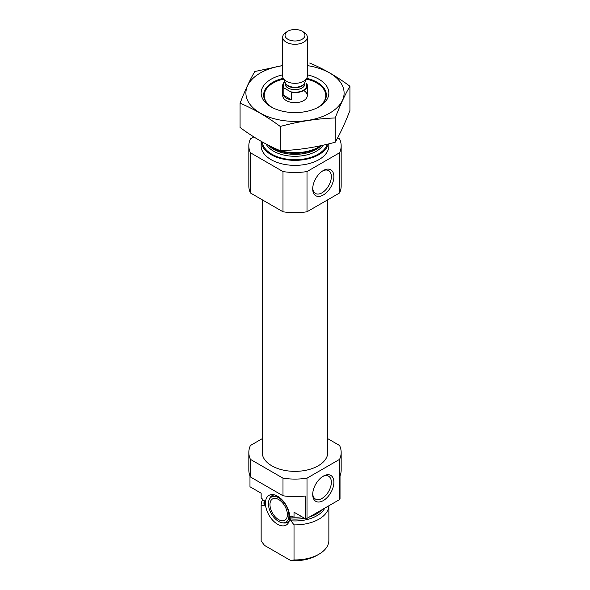 <?xml version="1.0" encoding="UTF-8"?>
<svg xmlns="http://www.w3.org/2000/svg" width="590" height="590" viewBox="0 0 590 590"><rect width="100%" height="100%" fill="white"/><g stroke="black" fill="none" stroke-linecap="round" stroke-linejoin="round"><path stroke-width="0.89" d="M312.73 188.114A13.187 7.611 120 0 0 315.436 193.454A13.187 7.611 120 0 0 328.623 185.843A13.187 7.611 120 0 0 328.623 170.621A13.187 7.611 120 0 0 322.642 170.945M261.141 493.203L261.141 497.672A33.859 19.551 180 0 0 261.156 498.233L261.156 493.211L249.976 486.75L249.976 475.916M327.782 438.687L339.582 445.502A46.168 26.653 180 0 1 341.168 452.434L341.168 470.024A46.168 26.653 180 0 1 340.024 475.916L340.024 498.535A46.168 26.653 180 0 1 339.582 499.575L307.007 518.381A46.168 26.653 180 0 1 305.207 518.639L294.019 512.186L294.019 517.209A33.859 19.551 180 0 0 302.006 516.796M341.168 452.434A46.168 26.653 180 0 1 339.582 459.367L307.007 478.173A46.168 26.653 180 0 1 282.994 478.173L282.994 495.762L250.418 476.956A46.168 26.653 180 0 1 248.833 470.024L248.833 452.434A46.168 26.653 180 0 1 250.418 445.502L262.218 438.687M282.994 478.173L250.418 459.367L250.418 476.956M339.582 459.367L339.582 499.575M282.994 495.762A46.168 26.653 180 0 0 305.207 496.02L305.207 518.639M307.007 478.173L307.007 518.381M250.418 459.367A46.168 26.653 180 0 1 248.833 452.434M261.156 498.233L262.284 498.889L265.08 502.51L265.08 504.443L264.224 505.372L261.156 505.903A33.859 19.551 180 0 1 261.141 505.335A33.859 19.551 180 0 1 262.83 499.243M293.96 517.172A30.319 17.501 180 0 1 290.096 516.958L291.312 516.021L294.019 517.209M265.006 502.031L265.08 502.51A30.319 17.501 180 0 1 264.881 501.67M290.096 516.958L290.096 518.883L290.951 520.8L294.019 524.879L294.019 559.932A33.859 19.551 180 0 0 318.939 554.216A33.859 19.551 180 0 0 328.859 540.396L328.859 505.77A33.859 19.551 180 0 1 294.019 524.879M261.156 505.903L261.156 540.964A33.859 19.551 180 0 1 261.141 540.396L261.141 505.335M261.156 540.964L264.526 545.418L290.649 560.5L294.019 559.932M318.939 554.216L316.764 555.47A30.783 17.774 180 0 1 290.649 560.5M327.782 199.781L327.782 452.434A32.782 18.924 180 0 1 295 471.358A32.782 18.924 180 0 1 262.218 452.434L262.218 199.781M306.431 79.06A30.783 17.774 180 0 1 316.764 82.998L316.764 82.998A30.783 17.774 180 0 1 317.804 107.498M272.197 107.498A30.783 17.774 180 0 1 273.236 82.998A30.783 17.774 180 0 1 283.569 79.06M303.703 90.536A12.309 7.11 180 0 1 307.309 95.565A12.309 7.11 180 0 1 295 102.667A12.309 7.11 180 0 1 282.691 95.565L282.691 85.506A12.309 7.11 180 0 1 284.734 81.582M320.99 145.664A33.859 19.551 180 0 1 318.939 146.954A33.859 19.551 180 0 1 271.061 146.954A33.859 19.551 180 0 1 268.339 145.184A30.319 17.501 180 0 0 294.58 154.359A30.319 17.501 180 0 0 321.262 145.605M328.416 143.953A33.859 19.551 180 0 1 292.714 160.303A33.859 19.551 180 0 1 261.156 141.327M328.859 143.842L328.859 145.826A33.859 19.551 180 0 1 295 165.37A33.859 19.551 180 0 1 261.141 145.826L261.141 141.32M337.679 137.794L339.582 138.893A46.168 26.653 180 0 1 341.168 145.826L341.168 186.034A46.168 26.653 180 0 1 339.582 192.967L307.007 211.773A46.168 26.653 180 0 1 282.994 211.773L282.994 171.565L250.418 152.758A46.168 26.653 180 0 1 248.833 145.826A46.168 26.653 180 0 1 250.418 138.893L253.833 136.917M282.994 211.773L250.418 192.967L250.418 152.758M250.418 192.967A46.168 26.653 180 0 1 248.833 186.034L248.833 145.826M341.168 145.826A46.168 26.653 180 0 1 339.582 152.758L307.007 171.565A46.168 26.653 180 0 1 282.994 171.565M339.582 192.967L339.582 152.758M312.707 188.881A14.971 8.644 120 0 0 323.291 194.995A14.971 8.644 120 0 0 333.881 176.653A14.971 8.644 120 0 0 323.291 170.547A14.971 8.644 120 0 0 312.707 188.881M307.007 211.773L307.007 171.565M312.707 494.486A14.971 8.644 120 0 0 323.291 500.593A14.971 8.644 120 0 0 333.881 482.259A14.971 8.644 120 0 0 323.291 476.145A14.971 8.644 120 0 0 312.707 494.486M277.588 524.252A17.169 9.912 -120 0 0 288.93 521.789A17.169 9.912 -120 0 0 286.172 505.283A17.169 9.912 -120 0 0 273.259 494.641A17.169 9.912 -120 0 0 265.647 505.888A17.169 9.912 -120 0 0 277.588 524.252M269.099 499.855A14.499 8.371 60 0 1 278.679 497.768A14.499 8.371 60 0 1 288.761 513.285A14.499 8.371 60 0 1 282.337 522.784A14.499 8.371 60 0 1 271.422 513.794A14.499 8.371 60 0 1 269.099 499.855L269.601 498.624A15.392 8.887 60 0 1 274.638 494.936M289.366 520.446A15.392 8.887 60 0 1 283.65 522.961L282.337 522.784M278.679 499.553A12.309 7.11 60 0 1 286.718 510.402A12.309 7.11 60 0 1 284.83 520.269A12.309 7.11 60 0 1 272.521 513.16A12.309 7.11 60 0 1 272.521 498.948A12.309 7.11 60 0 1 278.679 499.553M312.73 493.719A13.187 7.611 120 0 0 315.436 499.059A13.187 7.611 120 0 0 328.623 491.448A13.187 7.611 120 0 0 328.623 476.226A13.187 7.611 120 0 0 322.642 476.55M307.309 65.608A49.095 28.342 180 0 1 339.611 104.887A49.095 28.342 180 0 1 266.953 116.311A49.095 28.342 180 0 1 260.286 73.005A49.095 28.342 180 0 1 282.691 65.608M307.309 74.842A33.859 19.551 180 0 1 318.939 106.871A33.859 19.551 180 0 1 271.061 106.871A33.859 19.551 180 0 1 271.061 79.23A33.859 19.551 180 0 1 282.691 74.842M282.691 65.549L254.792 71.53C249.88 79.908 244.975 90.484 240.071 103.25C253.302 108.693 266.709 116.429 280.28 126.459C298.592 121.437 316.904 118.605 335.209 117.963C340.12 105.197 345.025 94.629 349.929 86.251C336.698 76.42 323.291 68.683 309.721 63.034M240.071 103.25L240.071 127.492C253.648 137.522 267.049 145.258 280.28 150.708L280.28 126.459M349.929 86.251L349.929 110.492C345.025 123.258 340.12 133.834 335.209 142.205C316.904 147.234 298.592 150.066 280.28 150.708M335.209 117.963L335.209 142.205M271.975 107.38A31.359 18.106 180 0 1 263.642 95.086A31.359 18.106 180 0 1 272.823 82.29A31.359 18.106 180 0 1 283.222 78.308M306.778 78.308A31.359 18.106 180 0 1 326.358 95.086A31.359 18.106 180 0 1 318.025 107.38M290.605 91.767A11.697 6.756 180 0 0 303.267 90.285A11.697 6.756 180 0 0 305.841 82.969L306.83 83.544A12.309 7.11 180 0 1 307.309 85.506A12.309 7.11 180 0 1 291.6 92.342L283.171 87.475A12.309 7.11 180 0 1 282.691 85.506M283.171 95.012A12.309 7.11 0 0 0 286.298 98.073A12.309 7.11 0 0 0 291.6 99.88L283.171 95.012L283.171 87.475M291.6 92.342L291.6 99.88M287.964 39.309A9.949 5.745 180 0 1 287.964 31.182A9.949 5.745 180 0 1 302.036 31.182A9.949 5.745 180 0 1 302.036 39.309A9.949 5.745 180 0 1 287.964 39.309M302.036 31.182L303.703 32.148A12.309 7.11 180 0 1 307.309 37.17A12.309 7.11 180 0 1 299.713 43.741A12.309 7.11 180 0 1 286.298 42.2A12.309 7.11 180 0 1 282.691 37.17A12.309 7.11 180 0 1 286.298 32.148L287.964 31.182M307.309 37.17L307.309 76.213A12.309 7.11 180 0 1 306.896 78.042A12.309 7.11 180 0 1 298.193 83.079A12.309 7.11 180 0 1 286.298 81.243A12.309 7.11 180 0 1 283.104 78.042A12.309 7.11 180 0 1 282.691 76.213L282.691 37.17M265.08 504.443A30.319 17.501 180 0 1 264.681 501.611L264.681 501.271M321.712 509.893A30.319 17.501 180 0 1 309.344 517.032M304.499 518.234A30.319 17.501 180 0 1 290.096 518.883M264.224 505.372A31.041 17.921 180 0 1 264.246 500.622M324.758 508.138A31.041 17.921 180 0 1 290.951 520.8M318.939 146.954L316.948 148.105A31.041 17.921 180 0 1 273.052 148.105L271.061 146.954M323.231 145.169A30.319 17.501 180 0 1 293.938 156.284A30.319 17.501 180 0 1 266.06 144.012M327.236 144.24A32.782 18.924 180 0 1 293.016 159.691A32.782 18.924 180 0 1 262.284 141.961M284.159 88.05A11.697 6.756 180 0 1 284.955 82.054M304.853 82.482L304.853 84.001A9.853 5.686 180 0 1 298.769 89.252A9.853 5.686 180 0 1 288.038 88.021A9.853 5.686 180 0 1 285.147 84.001L285.147 82.482M306.896 78.042L304.624 82.969A9.964 5.753 180 0 1 297.589 87.04A9.964 5.753 180 0 1 287.957 85.557A9.964 5.753 180 0 1 285.376 82.969L283.104 78.042M304.794 82.6A9.853 5.686 180 0 1 298.289 87.364A9.853 5.686 180 0 1 288.038 86.029A9.853 5.686 180 0 1 285.206 82.6M307.309 85.506L307.309 95.565"/></g></svg>
